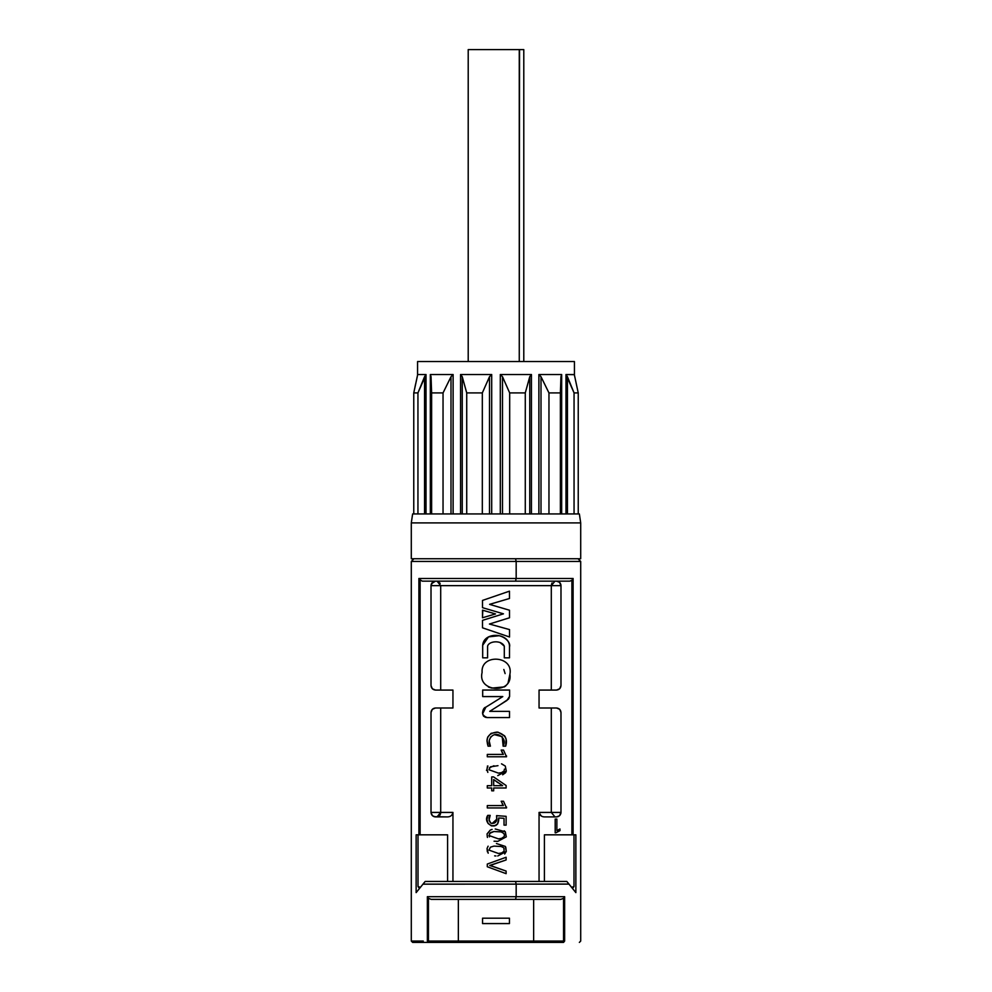 <?xml version="1.0" encoding="UTF-8"?>
<svg xmlns="http://www.w3.org/2000/svg" width="992" height="992" viewBox="0 0 992 992"><rect width="100%" height="100%" fill="white"/><g stroke="black" fill="none" stroke-linecap="round" stroke-linejoin="round"><path stroke-width="1.49" d="M420.41 887.356L418.016 886.501L418.909 887.778L418.016 886.501L418.016 834.83L418.016 886.501L420.41 887.356L418.909 887.778M424.514 882.272L425.184 881.442L447.59 881.442L447.59 834.83L416.132 834.83L416.132 892.626L425.184 881.442L566.816 881.442L575.868 892.626L575.868 834.83L544.41 834.83L544.41 881.442L544.41 834.83L571.888 834.83L571.888 580.357L571.206 580.828M573.984 834.83L573.984 886.501L573.091 887.778L571.59 887.356L573.984 886.501L573.984 834.83L573.103 834.83L575.868 834.83L575.868 892.626L566.816 881.442L569.036 884.132L516.175 884.132L515.53 881.442L425.184 881.442L423.001 884.108M563.555 942.4L428.445 942.4C407.675 942.4 407.675 942.4 428.445 942.4C407.166 942.4 407.166 942.4 428.445 942.4L427.366 941.061C405.728 941.061 405.728 941.061 427.366 941.061C405.902 941.061 405.902 941.061 427.366 941.061L427.366 896.681L428.445 898.306L428.445 941.061L458.354 941.061L458.354 899.372L458.354 941.061L563.555 941.061L563.555 898.306L560.864 899.372L431.136 899.372L560.864 899.372L563.555 898.306L564.634 896.681L516.175 896.681L515.53 899.372L516.175 896.681L427.366 896.681L564.634 896.681L564.634 941.061L563.555 942.4C584.834 942.4 584.834 942.4 563.555 942.4L563.555 941.061L533.646 941.061L533.646 899.372L533.646 941.061L428.445 941.061L428.445 942.4L458.8 942.4L458.354 941.061L458.8 942.4L563.555 942.4L564.634 941.061C586.272 941.061 586.272 941.061 564.634 941.061C586.098 941.061 586.098 941.061 564.634 941.061L563.555 942.4L533.237 942.4M560.988 812.423L560.988 712.479L559.674 709.305L556.512 707.99L539.053 707.99L556.512 707.99C559.203 708.276 560.703 709.776 560.988 712.479L560.988 812.423L551.304 812.423L560.988 812.423C560.703 815.126 559.203 816.627 556.512 816.912L559.476 815.784L560.988 812.423M551.304 707.99L551.304 812.423L554.987 816.912L551.304 812.423L539.053 812.423C539.76 815.387 541.657 816.887 544.732 816.912L556.512 816.912L544.732 816.912C541.644 816.924 539.747 815.424 539.053 812.423L539.053 881.442L539.053 812.423L551.304 812.423L551.304 707.99M539.053 690.072L556.512 690.072L559.674 688.758L560.988 685.584C560.703 688.287 559.203 689.787 556.512 690.072L539.053 690.072L539.053 707.99L539.053 690.072M431.024 812.795L432.524 815.784L435.488 816.912C432.797 816.627 431.297 815.126 431.012 812.423L431.012 712.479C431.297 709.776 432.797 708.276 435.488 707.99L452.947 707.99L435.488 707.99L432.326 709.305L431.012 712.479L431.012 812.423L440.696 812.423L440.696 707.99L440.696 812.423L431.012 812.423L440.696 812.423L437.013 816.912L438.638 816.428M435.488 690.072L452.947 690.072L435.488 690.072C432.797 689.787 431.297 688.287 431.012 685.584L432.326 688.758L435.488 690.072M435.488 816.912L447.268 816.912L434.05 816.664M487.122 769.308L486.477 770.325L487.122 769.308M487.444 768.031L487.444 766.01M509.9 674.25L509.9 674.25C513.025 694.487 477.053 692.267 482.1 672.378C480.512 653.554 513.769 655.439 509.9 674.25L507.966 683.339L505.374 686.315M505.114 673.605L503.837 669.476M487.58 646.263L487.58 657.832L482.682 657.832L487.58 657.832L487.58 646.263C488.647 640.919 501.332 639.84 504.296 646.152L504.296 657.832L509.504 657.832L509.504 646.958C511.252 640.844 501.084 634.446 495.33 635.55C488.014 635.711 483.798 638.96 482.682 645.296L482.682 657.832L482.682 645.296C483.662 631.11 510.111 632.549 509.504 646.958L509.504 657.832L504.296 657.832L504.296 646.152L500.018 642.456M500.191 594.357L482.496 600.433L482.496 607.662L503.465 613.837L482.496 620.36L482.496 627.812L509.541 636.988L509.528 629.585L489.428 624.03L509.516 617.78L509.504 610.229L489.589 604.364L509.479 598.498L509.466 591.17L482.496 600.433L482.496 607.662L503.465 613.837L482.496 620.36L482.496 627.812L482.496 620.36L503.465 613.837L482.496 607.662L482.496 600.433L509.466 591.17L509.479 598.498L489.577 604.364L509.504 610.229L509.516 617.78L489.428 624.03L509.528 629.585L495.219 625.63M489.726 711.351L506.912 700.451L509.603 696.582L509.603 690.048L482.682 690.048L482.682 696.582L502.808 696.582L485.869 707.16C482.298 707.68 480.488 717.377 487.134 717.563L509.516 717.563L509.516 711.351L489.726 711.351L509.516 711.351L509.516 717.563L487.134 717.563C481.492 715.269 481.07 711.797 485.869 707.16L502.808 696.582L482.682 696.582L482.682 690.048L509.603 690.048L509.603 696.582L506.912 700.451L489.726 711.351L506.912 700.451L509.454 696.582L508.871 698.579M482.496 615.772L482.496 610.167L482.496 617.768L495.516 613.936L482.496 610.167L495.516 613.936L482.496 617.768L482.782 610.254M487.841 772.396L486.973 769.197M497.984 765.675L490.445 766.816L488.957 769.742L498.455 773.128L501.592 772.607L504.11 770.896L504.432 769.11M506.528 807.042L506.528 807.947L487.295 807.947L487.295 805.591L503.39 805.591L487.295 805.591L487.295 807.947L506.528 807.947L503.502 801.238L501.171 801.238L503.39 805.591L501.171 801.238L503.502 801.238M506.118 816.329L496.57 815.635C497.451 821.525 495.578 824.042 490.928 823.162C488.659 819.938 488.411 817.334 490.184 815.374L487.754 815.374C482.162 823.732 497.724 832.015 498.765 819.665L498.691 817.954L504.023 818.338L504.023 825.133L506.118 825.133L506.118 816.329L506.118 825.133L504.023 825.133L504.023 818.338L498.691 817.954L497.649 823.906L494.276 825.976L491.424 825.877L488.052 823.447L486.973 819.665L487.754 815.374L490.184 815.374L489.006 820.148L490.383 822.79L492.057 823.571L496.707 819.268L496.57 815.635L506.118 816.329L496.57 815.635M487.456 837.446L487.047 833.937L490.296 830.044L492.094 829.436M504.457 835.264L503.911 833.503L501.171 831.891L493.954 831.519L490.445 832.573L488.957 835.487L498.455 838.885L501.592 838.364L504.11 836.64L504.457 835.264M488.188 853.194L487.047 848.532L487.382 851.843M503.452 847.59L501.171 846.486L493.954 846.114L490.445 847.168L488.957 850.094L498.455 853.48L501.592 852.959L504.11 851.235L503.911 848.098M491.139 865.111L506.118 859.965L506.118 857.262L487.295 864.044L487.295 866.748L506.118 873.667L506.118 871.063L489.713 865.446L506.118 859.965L506.118 857.262L506.118 859.965L489.713 865.433L506.118 871.063L506.118 873.667L487.295 866.748L496.769 870.232M490.693 736.907L489.155 740.739L490.408 746.17L488.064 746.17L490.408 746.17C486.638 741.842 491.3 732.332 498.641 734.836C504.048 737.639 505.548 741.421 503.13 746.17L505.672 746.17C507.954 739.028 505.102 734.34 497.091 732.084C488.461 733.1 485.448 737.788 488.064 746.17L486.973 740.95L487.729 737.068L491.114 733.324L498.009 732.17L504.531 735.766L506.131 739.139L505.672 746.17L503.13 746.17L502.25 736.684L494.797 734.75M491.71 785.689L487.295 785.689L491.71 785.689L487.295 785.689L487.295 787.995L491.71 787.995L491.71 790.822L493.681 790.822L493.681 787.995L506.118 787.995L506.118 785.528L493.57 776.91L491.71 776.91L491.71 785.689L491.71 776.91L493.57 776.91L506.118 785.528L506.118 787.995L493.681 787.995L506.118 787.995L506.118 785.528L493.57 776.91M493.681 779.576L502.659 785.689L493.681 785.689L493.681 779.576L493.681 785.689L493.681 779.576L493.681 785.689L502.659 785.689L493.681 779.576L502.659 785.689M506.528 755.892L506.528 756.784L487.295 756.784L487.295 754.428L503.39 754.428L487.295 754.428L487.295 756.784L506.528 756.784L503.502 750.076L501.171 750.076L503.39 754.428L501.171 750.076L503.502 750.076M497.996 782.713L493.805 779.675M488.424 687.047L491.561 688.039M491.945 688.101L504.469 686.873M504.296 646.152L504.296 657.832M498.058 621.352L509.516 617.78L509.504 610.229L495.975 606.248M498.53 601.722L509.479 598.498M482.496 607.662L503.465 613.837M509.528 629.61L509.541 636.988L482.496 627.812L503.366 634.892M485.869 707.16L502.808 696.582L485.869 707.16L482.645 713.781M482.72 714.128L483.563 716.199M483.6 716.236L487.134 717.563M498.84 705.572L508.45 699.162M487.841 616.193L495.516 613.936L485.72 611.097M501.506 763.84L505.288 766.06L506.28 771.094L497.748 775.62M486.973 769.222L487.742 772.21M502.646 774.789L505.523 772.756M505.734 772.421L506.28 771.094L505.288 766.06L501.741 763.914M487.94 766.022L487.047 768.18M503.899 771.206L501.406 772.656M489.403 767.808L493.954 765.762M502.597 804.487L502.25 803.867M504.023 818.338L504.023 825.133M487.742 815.399L486.973 819.665L487.99 823.348M488.052 823.459L491.424 825.865L495.963 825.418L497.649 823.906L498.765 819.677M495.231 828.977L505.288 831.804L506.28 836.839L497.748 841.377L494.041 841.204M490.296 830.044L487.047 833.937L487.37 837.248M506.28 836.839L505.288 831.804L504.196 830.812M489.453 836.864L488.944 835.276M489.49 833.441L493.954 831.519L501.171 831.891M496.434 843.547L505.288 846.412L506.28 851.446L497.748 855.972M494.624 855.873L495.926 855.972M504.668 854.013L506.28 851.434L505.746 847.069M488.114 846.176L487.047 848.532M506.118 871.063L506.118 873.667L506.118 871.063L490.023 865.371M489.812 863.139L506.118 857.262L506.118 859.965L491.052 865.136M506.118 873.667L487.295 866.748L487.295 864.044L506.118 857.262M489.155 742.053L489.143 741.297M498.257 734.762L498.939 734.911M505.672 746.145L506.143 739.139L505.089 736.585M504.742 736.039L498.009 732.17M487.729 737.068L487.072 739.486M486.998 740.268L488.052 746.12M487.295 787.995L491.71 787.995L487.295 787.995L487.295 785.689M491.71 790.822L491.71 787.995L491.71 790.822L493.681 790.822L493.681 787.995M501.171 750.088L502.225 752.643M502.696 753.498L503.39 754.428M509.442 918.195L509.442 923.577L482.558 923.577L482.558 918.195L509.442 918.195L482.558 918.195L482.558 923.577L509.442 923.577L509.442 920.886M568.949 884.058L516.175 884.132L516.175 896.681L516.175 884.132L422.964 884.182L416.132 892.626L416.132 834.83L418.897 834.83L418.897 578.472L516.175 578.472L516.175 561.435L411.296 561.435L516.175 561.435L516.175 578.472L573.103 578.472L573.103 834.83L571.888 834.83L573.103 834.83L572.781 579.229M422.964 884.132L516.175 884.132L515.53 881.442L566.816 881.442M428.445 898.306L427.366 896.681L427.366 941.061L428.445 941.061L428.445 898.306L431.136 899.372M541.248 815.945L539.065 812.696M440.101 814.878L440.696 812.423L452.947 812.423L440.696 812.423L439.803 815.35M452.935 812.783L452.166 814.655M440.684 812.795L440.46 813.986M434.236 816.726L435.414 816.9M560.902 813.328L560.988 812.547L560.902 813.328M555.83 832.809L555.185 832.809L555.185 819.07L556.872 819.07L556.872 830.564L559.972 828.977L559.972 830.651L555.83 832.809L559.972 830.651L559.972 828.977L556.872 830.564L556.872 819.07L555.185 819.07L555.185 832.809L555.83 832.809M431.433 583.73L435.488 581.151L432.524 582.279L431.012 585.64L431.012 685.584L431.012 585.64L440.696 585.64L437.001 581.151L440.696 585.64L440.696 690.072L440.696 585.64L551.304 585.64L554.999 581.151L422.22 581.151L556.512 581.151C559.203 581.436 560.703 582.936 560.988 585.64L560.988 685.584L560.988 585.64L551.304 585.64L551.304 690.072L551.304 585.64L431.012 585.64C431.297 582.936 432.797 581.436 435.488 581.151L435.438 581.151M431.123 584.648L431.012 585.516M558.682 581.721L556.512 581.151L569.768 581.151L571.888 580.357L573.103 578.472L418.897 578.472L420.112 580.357L418.897 578.472L418.897 834.83L420.112 834.83L420.112 580.357L420.112 834.83L447.59 834.83L447.59 881.442M452.947 812.423L452.947 881.442L452.947 812.423C452.253 815.424 450.356 816.924 447.268 816.912M452.947 707.99L452.947 690.072L452.947 707.99M560.988 585.516L560.815 584.412M558.372 581.56L557.516 581.275M561.695 558.744L578.038 558.744L580.704 561.435L516.175 561.435L580.704 561.435L580.704 941.061L579.365 942.4M423.299 941.061L411.965 941.061M418.897 834.83L418.016 834.83M569.606 884.864L571.888 887.617M503.775 818.313L501.642 818.164M502.361 752.916L501.196 750.163M487.295 756.784L487.295 754.428M484.27 610.688L495.355 613.887M495.516 613.936L484.877 617.061M482.583 713.384L485.212 707.693M509.603 690.048L509.603 696.582M482.682 645.296L488.51 636.876L498.567 635.773M492.578 617.222L502.857 614.023M487.63 598.672L509.466 591.17M494.872 602.814L489.949 604.252M490.346 604.587L502.25 608.096M509.504 610.229L509.516 617.78M490.184 624.241L502.783 627.725M509.541 636.988L482.496 627.812L482.496 620.36M487.295 807.947L487.295 805.591M491.4 865.036L489.713 865.446L499.236 868.657M571.888 580.357L571.888 834.83M511.165 558.744L413.924 558.744L411.296 561.435L411.296 941.061L412.635 942.4L428.445 942.4L427.366 941.061L428.445 941.061M515.53 558.744L516.175 561.435L515.53 558.744M516.175 578.472L515.53 581.151L516.175 578.472M419.232 579.254L422.232 581.151L554.999 581.151M531.538 581.151L530.286 581.151L531.538 581.151M564.634 896.681L563.555 898.306L563.555 941.061L564.634 941.061L564.634 896.681M564.634 941.061L563.555 941.061M551.825 583.358L551.304 585.64L560.988 585.64L560.232 583.147M560.988 585.64L559.476 582.279L556.512 581.151L558.409 581.585M552.073 582.899L551.304 585.392M437.013 581.151L440.175 583.358M434.471 581.275L435.364 581.163M558.546 581.647L556.586 581.163M431.111 584.697L431.012 585.491M569.768 581.151L422.232 581.151M553.499 581.151L465.595 581.151M580.704 522.896L411.296 522.896L580.704 522.896L579.365 513.93L580.704 522.896L523.788 522.896L580.704 522.896L580.704 558.744L444.466 558.744M575.658 558.744L562.303 558.744M411.296 522.896L411.296 558.744L580.704 558.744L411.296 558.744L411.296 522.896L468.212 522.896L411.296 522.896L412.635 513.93L411.296 522.896M468.212 558.744L411.296 558.744M523.788 513.93L412.635 513.93L560.381 513.93L525.276 513.93L525.276 392.919L509.677 392.919L509.677 513.93L509.677 392.919L525.276 392.919L525.276 513.93M579.365 513.93L560.381 513.93L579.365 513.93M436.84 374.517L453.121 374.517L430.33 374.517L430.33 513.93L430.33 374.517L453.121 374.517L453.121 513.93L460.561 513.93L460.561 374.517L462.247 376.724L462.247 513.93L451 513.93L466.724 513.93L466.724 392.919L466.724 513.93M541 513.93L538.879 513.93L541 513.93L541 376.724L548.96 392.919L541 376.724L541 513.93L529.753 513.93L560.381 513.93L560.381 392.919L548.96 392.919L548.96 513.93L548.96 392.919L560.381 392.919L560.381 513.93M578.237 392.919L578.237 513.93L578.237 392.919L574.058 392.919L574.058 513.93L574.058 392.919L578.237 392.919L578.237 513.93L578.237 392.919L574.318 374.592M574.331 374.691L565.973 374.517L567.449 376.724L567.449 513.93L561.67 513.93L561.67 374.517L561.67 513.93L565.973 513.93L565.973 374.517L574.318 374.517L574.752 376.724M482.323 513.93L482.323 392.919L466.724 392.919L482.323 392.919L482.323 513.93M443.04 513.93L443.04 392.919L431.619 392.919L431.619 513.93L431.619 392.919L443.04 392.919L443.04 513.93M430.33 513.93L424.551 513.93L426.027 513.93L426.027 374.517L426.027 513.93L430.33 513.93M417.942 513.93L417.942 392.919L413.763 392.919L413.763 513.93L413.763 392.919L417.682 374.517L426.027 374.517L424.551 376.724L424.551 513.93L424.551 376.724L417.942 392.919L417.942 513.93M460.561 513.93L462.247 513.93L462.247 376.724L466.724 392.919L462.247 376.724L460.561 374.517L491.697 374.517L491.697 513.93L491.697 374.517L489.502 376.724L489.502 513.93L489.502 376.724L482.323 392.919L489.502 376.724L491.697 374.517L460.561 374.517L460.561 513.93L451 513.93L453.121 513.93L453.121 374.517L451 376.724L451 513.93L451 376.724L443.04 392.919L451 376.724L453.121 374.517M531.439 374.517L529.753 376.724L531.439 374.517L500.303 374.517L500.303 513.93L500.303 374.517L531.439 374.517L531.439 513.93L529.753 513.93L531.439 513.93L531.439 374.517L523.788 374.517M538.879 513.93L538.879 374.517L561.67 374.517L560.951 376.724L560.951 513.93L560.951 376.724L560.381 392.919L561.67 374.517L538.879 374.517L538.879 513.93L531.439 513.93M561.323 361.547L574.43 361.547L574.43 375.236M496 361.547L574.43 361.547L496 361.547M417.57 375.261L417.57 361.547L570.846 361.547L523.788 361.547L523.788 49.6L472.738 49.6L519.262 49.6L519.262 361.547L519.548 49.6M417.285 376.563L413.763 392.919L417.942 392.919L426.027 374.517L417.682 374.517M413.8 392.733L415.611 384.016M567.449 513.93L567.449 376.724L574.058 392.919L565.973 374.517L565.973 513.93M541 376.724L538.879 374.517M529.753 376.724L529.753 513.93L529.753 376.724L525.276 392.919L529.753 376.724M500.303 374.517L502.498 376.724L509.677 392.919L502.498 376.724L502.498 513.93L502.498 376.724L500.303 374.517M430.33 374.517L431.619 392.919L431.049 376.724L431.049 513.93L431.049 376.724L430.33 374.517M467.567 581.151L530.286 581.151M466.104 581.151L468.212 581.151M468.212 361.547L468.212 49.6L472.738 49.6M519.262 49.6L511.202 49.6M515.53 899.372L560.864 899.372"/></g></svg>
